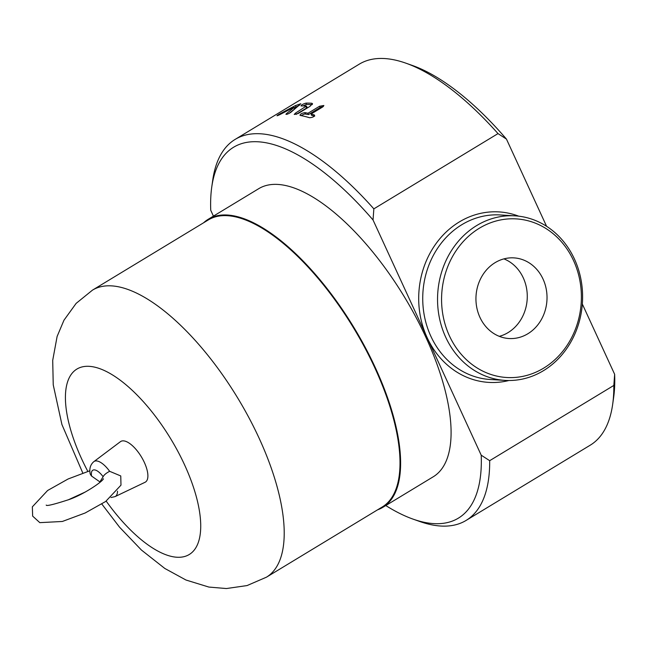 <?xml version="1.0" encoding="UTF-8"?>
<svg xmlns="http://www.w3.org/2000/svg" width="647" height="647" viewBox="0 0 647 647"><rect width="100%" height="100%" fill="white"/><g stroke="black" fill="none" stroke-linecap="round" stroke-linejoin="round"><path stroke-width="0.97" d="M543.043 279.075A40.397 35.528 -86.6 0 1 541.207 319.82A40.397 35.528 -86.6 0 1 509.068 338.527A40.397 35.528 -86.6 0 1 476.022 296.083A40.397 35.528 -86.6 0 1 513.896 257.878A40.397 35.528 -86.6 0 1 543.043 279.075M503.924 258.881A40.397 35.528 -86.6 0 1 523.286 277.887A40.397 35.528 -86.6 0 1 499.29 336.343M445.678 337.152A82.428 72.496 93.4 0 0 505.145 380.396A82.428 72.496 93.4 0 0 582.437 302.448A82.428 72.496 93.4 0 0 514.996 215.839A82.428 72.496 93.4 0 0 449.414 254.004A82.428 72.496 93.4 0 0 445.678 337.152M449.406 335.825A79.46 69.884 -86.6 0 1 514.656 218.815A79.46 69.884 -86.6 0 1 570.379 339.966A79.46 69.884 -86.6 0 1 449.406 335.825M299.326 105.396L294.425 107.758M294.66 108.971L293.989 107.661L292.84 107.839L279.617 114.737C276.188 116.306 276.14 116.088 279.472 114.066L295.323 105.623L300.839 103.738L290.818 112.352C287.397 114.39 285.917 114.843 286.378 113.71L294.223 107.378L294.846 108.801L288.845 113.565M285.925 114.333L286.378 113.71L286.702 114.357M279.617 114.737C276.188 116.306 276.14 116.088 279.472 114.066L279.787 114.64M301.009 115.578L304.688 113.953L308.514 114.559L307.98 113.257L319.586 106.229L323.872 105.493L322.659 106.99L311.061 114.018L311.563 115.312L314.677 116.201M308.514 114.559L320.508 107.297L323.419 106.431M311.061 114.018A222.778 90.612 58.8 0 1 314.191 114.915C314.685 116.492 313.14 117.43 309.549 117.73A222.778 90.612 -121.2 0 0 300.321 115.449L299.909 115.198M314.539 115.853L314.191 114.915L314.644 115.279M300.321 115.449C299.949 114.179 301.494 113.241 304.963 112.635A222.778 90.612 58.8 0 1 307.98 113.257M312.331 104.571L306.452 104.442L302.869 105.922M301.276 105.946C301.081 105.073 302.634 104.143 305.91 103.132A222.778 90.612 58.8 0 1 311.741 103.261L312.509 103.625L309.97 106.359L298.162 113.516L294.215 114.454L295.501 113.112L296.091 114.406L306.532 108.089L307.179 107.418L306.387 106.027A222.778 90.612 -121.2 0 0 301.276 105.946L300.92 105.833M295.501 113.112L306.387 106.027M100.204 482.136L99.387 482.832M89.86 470.773L68.097 478.99L47.619 490.499L32.35 506.836L32.641 516.096L39.815 522.647L62.355 521.474L85.153 512.99L105.655 501.49L120.989 485.145L120.754 475.949L109.65 471.307C106.181 473.103 104.013 474.914 103.124 476.75L99.881 481.902L91.364 475.909L90.168 473.903C89.181 468.654 90.41 464.562 93.847 461.643L120.423 441.683A23.761 9.665 58.8 0 1 144.354 462.459A23.761 9.665 58.8 0 1 145.041 482.29L115.045 496.621A20.469 8.322 -121.2 0 0 117.511 491.154M82.784 473.006L61.918 424.521L53.24 384.86L52.706 360.371L57.114 336.456L63.972 320.208L76.136 303.378L92.481 290.131L208.277 219.948A167.824 68.258 58.8 0 1 375.009 368.24A167.824 68.258 58.8 0 1 382.264 506.981L266.475 577.173L247.057 585.567L226.401 588.544L208.86 587.064L185.964 580.019L164.807 568.454L141.426 550.039L119.541 527.168L101.805 504.013M612.669 404.335L613.631 397.533A216.842 88.194 -121.2 0 0 614.65 374.314L613.833 385.434A222.778 90.612 58.8 0 1 612.669 404.335A222.778 90.612 58.8 0 1 590.25 445.176L466.099 520.431A222.778 90.612 -121.2 0 0 489.682 460.688L481.214 455.189A216.842 88.194 58.8 0 1 413.045 519.12A216.842 88.194 58.8 0 1 385.774 505.55M506.464 139.105A216.842 88.194 -121.2 0 0 412.341 65.452L405.863 63.163A222.778 90.612 58.8 0 1 498.004 133.605L506.464 139.105L546.569 226.28M614.65 374.314L582.324 304.033M413.045 519.12L419.523 521.417A222.778 90.612 -121.2 0 0 466.099 520.431M213.429 216.13L210.736 210.267A216.842 88.194 58.8 0 1 211.755 187.048A216.842 88.194 58.8 0 1 373.036 219.98L481.214 455.189M203.595 222.786A168.422 68.501 58.8 0 1 208.205 219.293L258.679 188.706A168.422 68.501 58.8 0 1 426.001 337.516A168.422 68.501 58.8 0 1 433.28 476.758L382.806 507.353A168.422 68.501 58.8 0 1 377.581 509.82M373.036 219.98L373.853 208.86A222.778 90.612 -121.2 0 0 235.136 139.404L359.287 64.15A222.778 90.612 58.8 0 1 405.863 63.163M373.853 208.86L498.004 133.605M235.136 139.404A222.778 90.612 -121.2 0 0 212.717 180.238L211.755 187.048M489.682 460.688L613.833 385.434M208.205 219.293A168.422 68.501 58.8 0 1 375.527 368.111A168.422 68.501 58.8 0 1 382.806 507.353M505.145 380.396L490.329 379.514A82.428 72.496 -86.6 0 1 430.862 336.262A82.428 72.496 -86.6 0 1 434.598 253.123A82.428 72.496 -86.6 0 1 500.18 214.95L514.996 215.839M296.011 106.925L295.323 105.623M320.111 107.523L319.586 106.229M305.513 113.937L304.963 112.635M312.283 104.458L311.741 103.261M306.549 104.434L305.91 103.132M306.532 108.089L305.934 106.779M91.583 476.055A13.66 5.556 58.8 0 1 94.349 469.876A13.66 5.556 58.8 0 1 103.124 476.75M109.65 471.307A20.469 8.322 -121.2 0 0 93.847 461.643M87.822 471.372A108.421 44.101 58.8 0 1 85.849 366.348A108.421 44.101 58.8 0 1 184.581 464.869A108.421 44.101 58.8 0 1 187.484 555.449A108.421 44.101 58.8 0 1 106.197 501.118M92.481 290.131A167.824 68.258 58.8 0 1 259.212 438.423A167.824 68.258 58.8 0 1 266.475 577.173M518.708 216.171A85.396 75.109 93.4 0 0 437.097 242.18A85.396 75.109 93.4 0 0 427.125 337.588A85.396 75.109 93.4 0 0 508.874 380.517M110.969 497.535L115.045 496.621M103.415 478.756C102.897 481.433 83.22 494.809 68.784 499.638C53.75 504.514 46.228 506.326 46.212 505.064M68.178 499.872L85.169 492.06"/></g></svg>
